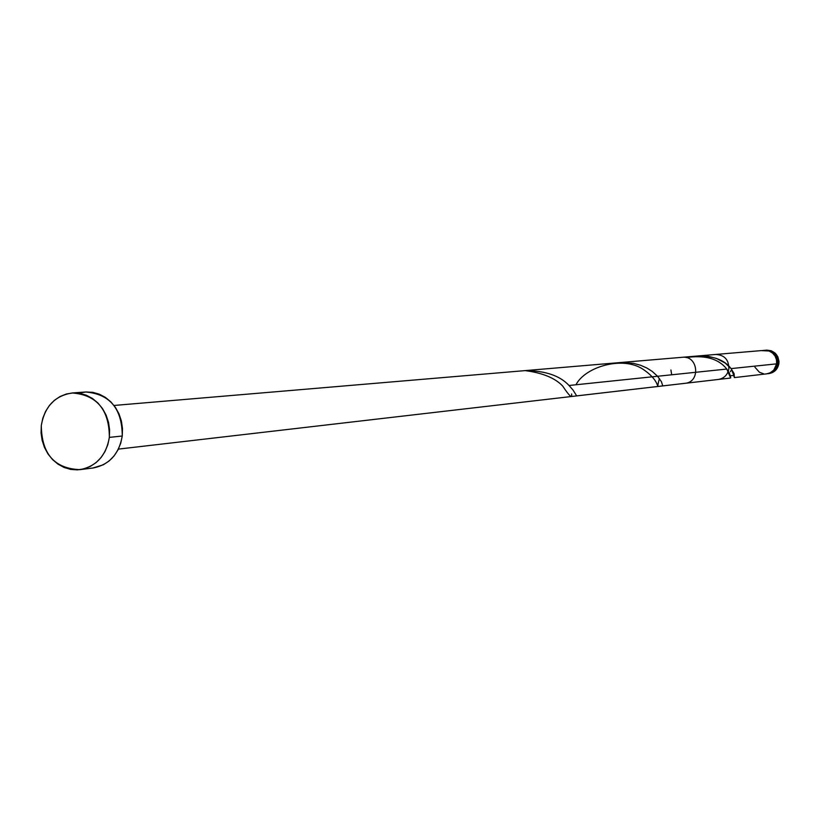 <?xml version="1.0" encoding="UTF-8"?>
<svg xmlns="http://www.w3.org/2000/svg" width="820" height="820" viewBox="0 0 820 820"><rect width="100%" height="100%" fill="white"/><g stroke="black" fill="none" stroke-linecap="round" stroke-linejoin="round"><path stroke-width="1.23" d="M764.568 350.581L762.046 350.581L765.439 350.242C773.701 350.724 777.811 355.214 777.801 363.731L778.887 363.619C778.908 355.121 774.787 350.632 766.546 350.15L765.47 350.242M80.145 469.624L93.09 467.984C109.306 464.786 119.033 454.126 122.262 436.004L109.367 437.388C106.118 455.674 96.319 466.426 79.991 469.645C54.54 468.661 41.646 453.931 41.297 425.477C44.71 406.433 55.042 395.599 72.293 392.975C96.862 394.933 109.224 409.733 109.367 437.388L122.262 436.004C122.118 408.606 109.849 393.938 85.464 392.001L72.344 392.964M734.484 377.589L766.608 373.858C772.143 372.854 775.474 369.512 776.622 363.854L731.091 368.6L734.115 373.674L734.412 377.579M733.838 375.047L733.869 374.494M734.341 377.538L733.859 376.011M662.785 385.912L684.997 383.329C700.885 382.14 698.189 355.285 682.373 357.284L619.448 362.614L633.337 363.311L640.522 365.238L646.888 368.036L652.238 371.419L657.578 376.267L661.422 381.72L662.755 385.882M576.675 395.886L730.271 378.071L730.528 376.708L729.4 373.131L726.776 369.051L569.029 385.492L573.057 390.094L576.675 395.886M730.702 370.814L730.394 371.685M761.042 350.622L697.994 355.962L707.957 356.249L716.465 358.422L725.177 363.045L731.091 368.6L776.622 363.854C777.042 357.756 774.531 353.471 769.088 351.001L761.042 350.622M696.416 356.116L697.994 355.962M670.914 369.974L671.693 374.791M114.011 405.459L715.768 354.455C724.511 354.968 728.877 359.765 728.857 368.836C727.658 374.853 724.132 378.399 718.279 379.465L118.387 449.114M754.912 367.165L759.402 372.239L763.625 373.797M766.567 373.858L770.216 372.803L773.803 370.056L776.622 363.854L776.509 359.816L775.074 356.054L772.501 353L769.088 351.001M79.55 393.026L86.141 391.96L92.824 392.349L99.343 394.194L105.452 397.433L110.905 401.923L115.497 407.509L119.043 413.977L121.401 421.07L122.487 428.501L122.262 436.004L120.714 443.271L117.926 450.026L114 456.012L109.091 460.983L103.381 464.755L92.937 468.005M41.297 425.477L42.814 418.2L45.572 411.425L49.466 405.398L54.356 400.375L60.055 396.521L66.338 394.01L72.97 392.934L79.704 393.323L86.274 395.189L92.424 398.448L97.918 402.989L102.551 408.626L106.118 415.156L108.506 422.31L109.603 429.813L109.367 437.388L107.809 444.717L105.001 451.533L101.044 457.57L96.104 462.582L90.354 466.395L84.04 468.855L77.387 469.87L70.663 469.409L64.134 467.482L58.025 464.181L52.593 459.63L48.021 454.003L44.505 447.525L42.158 440.422L41.072 432.981L41.297 425.477M766.905 350.119L771.333 350.786L775.187 353.154L777.872 356.843L778.979 361.302L778.887 363.619L777.801 363.731L774.982 369.922L771.394 372.669L767.797 373.715C773.322 372.71 776.653 369.379 777.801 363.731L777.555 359.129L774.09 353.246L770.236 350.888L764.568 350.345M767.848 373.715L768.904 373.592C774.418 372.587 777.749 369.266 778.887 363.619L776.068 369.799L772.491 372.536L768.852 373.592M571.581 393.969C572.36 398.797 569.418 396.193 562.766 386.148C556.114 379.035 545.536 374.156 531.022 371.521L525.241 370.609C545.372 370.732 559.968 375.693 569.029 385.492M575.978 384.775C585.08 366.755 623.179 355.449 643.393 369.523C663.903 383.37 654.79 393.836 659.454 378.584M686.176 357.561C705.067 354.855 718.597 358.678 726.776 369.051C730.743 378.491 731.737 380.326 729.749 374.545M733.828 375.345L731.091 368.6C724.224 359.58 712.426 355.449 695.708 356.208M733.633 375.498L730.364 375.734"/></g></svg>
